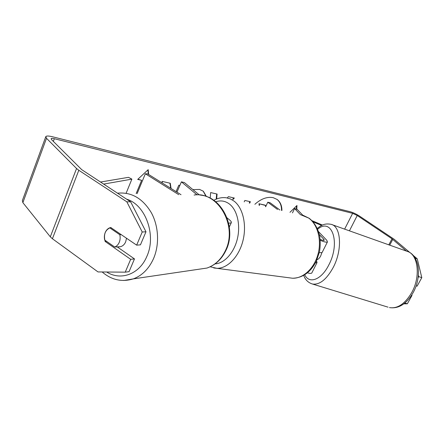 <?xml version="1.0" encoding="UTF-8"?>
<svg xmlns="http://www.w3.org/2000/svg" width="444" height="444" viewBox="0 0 444 444"><rect width="100%" height="100%" fill="white"/><g stroke="black" fill="none" stroke-linecap="round" stroke-linejoin="round"><path stroke-width="0.67" d="M315.506 262.859L317.044 262.571L316.528 260.822M311.949 272.683L311.76 273.054C311.15 273.576 309.707 273.498 307.437 272.832M319.364 234.571L323.904 239.344L324.237 240.265C323.682 240.581 322.322 240.276 320.157 239.355M318.553 231.69L326.845 240.354L327.428 241.947C326.445 242.491 324.053 241.941 320.241 240.298M302.78 215.212L297.308 209.496L294.588 208.525L300.483 214.718M279.875 210.018L270.135 202.764L267.788 202.209L265.645 206.765M277.522 209.479L267.788 202.209M322.222 252.286L322.055 252.619L319.308 252.647M294.588 208.525L292.479 212.892M228.638 223.204L231.207 222.877C231.718 222.272 231.185 221.306 229.604 219.969L227.023 217.838M178.721 194.655L145.338 173.765L147.758 173.926L181.03 194.711M197.097 194.894L181.396 181.851L176.956 192.169M199.423 195.005L184.36 182.551L181.396 181.851M145.338 173.765L137.146 193.578M126.529 238.2L125.68 241.836C124.542 244.422 122.833 246.043 120.54 246.698L118.504 246.881M119.275 242.291C118.254 244.65 116.733 246.226 114.707 247.019L104.712 240.038C104.112 237.429 104.279 234.932 105.211 232.556C106.199 230.208 107.698 228.627 109.701 227.8L119.797 234.721C120.407 237.368 120.23 239.888 119.275 242.291M120.54 246.698L114.707 247.019M118.626 246.853L117.455 247.042M111.25 227.733L109.701 227.8M119.797 234.721L121.323 234.637M281.923 210.484C281.923 205.605 280.331 201.937 277.134 199.473L273.26 197.691C267.288 196.498 261.155 198.701 254.867 204.301M281.524 210.389C281.574 205.533 280.047 201.848 276.934 199.334M171.084 188.5L170.274 183.261L162.06 181.368L162.343 183.039M179.837 185.47L178.804 185.226L176.063 191.608M210.201 198.174L210.645 192.568L217.088 194.056L216.666 198.979M227.289 197.957L228.388 196.659L234.338 198.035L233.189 199.35M406.415 251.088L392.008 238.8L357.248 215.501L352.653 213.342L54.34 138.722C52.559 138.295 51.487 138.267 51.127 138.645L51.471 139.521L81.735 169.663L130.664 201.842L145.982 231.79L140.443 244.844L136.658 245.144L110.717 227.495C105.239 229.731 103.38 234.382 105.15 241.458L130.675 259.313L125.241 272.161L129.071 271.661L134.482 258.908L130.675 259.313M137.912 179.215L141.642 180.308L137.701 179.415L148.196 169.647L148.668 174.498M141.642 180.308L136.169 193.551M296.797 209.313L296.958 205.5L289.965 212.321M244.206 201.87L244.855 200.455L250.366 201.726L249.722 203.13M192.918 189.632L199.55 189.427L203.335 191.242L206.427 196.542M410.178 252.797L394.161 239.277L359.429 216.039C356.26 214.03 353.208 212.598 350.266 211.738L52.309 136.719C48.729 135.853 46.565 135.797 45.826 136.563L46.498 138.284L76.557 168.509L78.804 170.28L126.818 201.809L130.664 201.842M145.982 231.79L142.219 231.99L136.658 245.144M142.219 231.99L126.818 201.809M45.71 136.885L22.372 200.544L22.866 202.647L50.311 236.819L52.414 238.744L98.019 271.933L125.241 272.161M117.149 246.825L134.482 258.908M411.571 295.266L411.999 295.404L407.359 303.796L403.824 303.846M404.873 303.013L407.359 303.796M415.162 258.114L417.266 258.858L413.087 255.289M417.266 258.858L421.8 277.661L418.698 276.612L418.082 277.733M418.698 276.612L418.37 275.225M416.1 285.858L417.094 286.186L421.8 277.661M411.999 295.404L411.682 295.099M106.604 241.358L105.15 241.458M259.113 205.272L259.002 203.735L265.124 205.145L265.512 205.444L265.579 206.749M265.512 205.444L259.002 203.735M259.49 205.361L259.396 204.035M147.88 169.941L148.307 174.27M296.392 209.168L296.531 205.916M233.794 197.907L232.639 199.228M216.683 193.961L216.228 198.657L216.617 198.968M249.889 201.615L249.239 203.019M170.724 188.273L169.935 183.183M203.136 191.087L206.077 196.42M321.833 252.753L320.701 255.933C319.608 258.019 318.387 259.268 317.033 259.685M322.461 225.086L312.043 220.701M321.639 225.474L313.153 221.906M100.433 182.051L128.477 177.334L131.879 179.137L126.107 193.257M103.58 184.11L131.879 179.137M323.904 239.344L323.382 240.376M123.793 280.503L133.272 278.893C142.152 275.596 148.912 268.825 153.541 258.591C159.585 244.622 158.73 226.329 151.371 212.793C142.913 198.723 131.951 192.158 118.481 193.096L117.488 193.218M126.551 199.151C145.554 204.673 156.632 235.292 146.842 256.41C139.483 274.275 120.679 281.046 106.688 272.006M194.1 195.049C217.821 191.009 238.028 225.857 225.391 250.649C221.184 259.363 215.068 265.162 207.043 268.037L197.369 269.464M352.653 213.342L344.627 229.126M54.34 138.722L53.347 141.392M78.804 170.28L52.414 238.744M357.248 215.501L349.422 230.83M392.008 238.8L388.811 244.827M392.785 239.383L389.721 245.155M46.498 138.284L22.866 202.647M76.557 168.509L50.311 236.819M411.566 292.857C421.062 276.446 418.082 253.829 406.876 251.249C419.536 254.762 422.127 277.039 412.931 292.985C406.382 304.084 398.557 308.952 389.455 307.592C397.48 308.874 404.85 303.962 411.566 292.857M317.282 228.432C320.979 225.613 324.142 222.977 331.146 224.337C341.092 226.373 342.618 249.844 333.189 267.516C326.545 279.481 319.658 284.993 312.521 284.043L388.045 307.159M304.734 274.775C309.096 284.332 321.395 279.942 328.793 264.974C340.848 242.452 331.718 216.999 317.643 229.259M289 277.766L292.585 278.238C303.102 278.599 314.191 268.426 317.998 254.251C321.861 240.099 317.699 224.481 308.708 218.076L300.832 214.802M213.792 200.344C217.887 198.052 222.094 197.203 226.418 197.808L230.469 198.968L234.227 201.237C243.101 208.103 246.992 225.386 242.824 241.22C238.717 257.076 227.378 268.57 216.894 268.32L213.731 267.948M215.068 263.88C224.287 263.459 233.921 252.986 237.307 239.077C240.742 225.186 237.312 210.24 229.615 204.173C225.363 200.91 220.729 200.116 215.717 201.798M317.044 262.571L311.76 273.054M327.428 241.947L322.055 252.619M231.207 222.877L229.332 226.962M200.405 195.116C222.527 196.936 237.096 228.36 225.941 250.433C221.678 259.224 215.379 265.09 207.043 268.037L133.272 278.893C121.9 282.295 111.527 279.986 102.153 271.967M332.001 224.642L406.876 251.249M303.718 275.385C305.278 279.825 308.208 282.711 312.521 284.043M210.156 266.788L216.894 268.32L292.585 278.238C302.63 277.961 310.545 272.3 316.328 261.244L319.508 251.731C320.34 246.836 320.418 241.719 319.741 236.38C318.026 228.61 314.541 222.599 309.285 218.331L303.03 215.285"/></g></svg>
